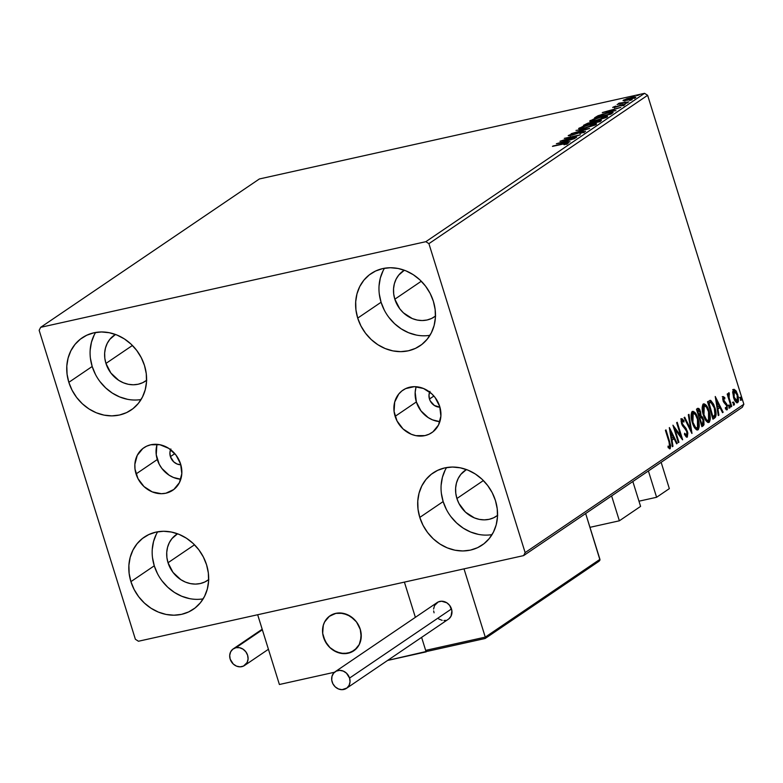 <?xml version="1.0" encoding="UTF-8"?>
<svg xmlns="http://www.w3.org/2000/svg" width="783" height="783" viewBox="0 0 783 783"><rect width="100%" height="100%" fill="white"/><g stroke="black" fill="none" stroke-linecap="round" stroke-linejoin="round"><path stroke-width="1.17" d="M170.89 448.982L169.911 452.662L170.4 456.626L174.815 453.631L170.4 456.626A10.571 9.239 55.8 0 1 170.586 449.648M429.965 391.383L428.986 395.053L429.476 399.027A10.571 9.239 55.8 0 0 439.909 407.16L434.359 405.477L430.259 400.925L429.476 399.027L433.89 396.032L429.476 399.027A10.571 9.239 55.8 0 1 429.661 392.048M416.194 386.733A25.692 22.462 -124.2 0 0 416.36 401.943L395.131 416.341A25.692 22.462 55.8 0 1 402.991 390.13A25.692 22.462 55.8 0 1 439.703 406.436L440.888 416.076L438.509 425.012L432.911 431.864L429.162 434.174L424.954 435.602L415.851 435.661L411.3 434.271L403.079 428.967L397.03 420.97L394.084 411.525L394.691 402.051L398.762 394.006L401.914 390.913L405.672 388.603L414.364 386.665L423.525 388.495L431.756 393.81L435.113 397.539L439.703 406.436A25.692 22.462 55.8 0 1 431.834 432.647A25.692 22.462 55.8 0 1 395.131 416.341L416.36 401.943A25.692 22.462 -124.2 0 0 439.87 421.636L432.539 419.874L428.223 417.613L420.941 410.83L416.36 401.943L415.176 392.293L415.93 387.654M157.119 444.333A25.692 22.462 -124.2 0 0 157.285 459.543L136.056 473.95A25.692 22.462 55.8 0 1 143.915 447.729A25.692 22.462 55.8 0 1 180.619 464.035L181.813 473.686L179.424 482.612L173.836 489.473L165.879 493.212L161.386 493.711L152.225 491.881L143.994 486.566L137.955 478.579L135.009 469.125L134.862 464.299L137.24 455.373L142.839 448.512L146.587 446.202L150.796 444.773L159.898 444.724L168.766 448.365L176.038 455.148L180.619 464.035A25.692 22.462 55.8 0 1 172.759 490.256A25.692 22.462 55.8 0 1 136.056 473.95L157.285 459.543A25.692 22.462 -124.2 0 0 180.795 479.245L173.464 477.473L169.148 475.212L161.866 468.43L159.184 464.172L156.238 454.727L156.854 445.253M157.677 531.784A43.613 38.132 -124.2 0 0 154.271 565.806L130.908 581.652A43.613 38.132 55.8 0 1 144.258 537.148A43.613 38.132 55.8 0 1 206.575 564.827L208.347 573.009L208.591 581.201L207.309 589.08L204.549 596.362L200.409 602.744L195.045 608L188.683 611.915L181.548 614.352L173.924 615.203L166.094 614.44L158.372 612.091L151.05 608.254L144.405 603.067L138.689 596.744L134.138 589.511L130.908 581.652L129.146 573.469L128.892 565.277L130.174 557.388L132.944 550.116L137.084 543.735L142.437 538.479L148.799 534.564L155.934 532.127L163.569 531.275L171.389 532.039L179.111 534.388L186.442 538.224L193.088 543.402L198.794 549.735L203.345 556.967L206.575 564.827A43.613 38.132 55.8 0 1 193.225 609.331A43.613 38.132 55.8 0 1 130.908 581.652L154.271 565.806L157.491 573.665M384.482 268.236A43.613 38.132 -124.2 0 0 381.076 302.258L357.714 318.104A43.613 38.132 55.8 0 1 371.064 273.6A43.613 38.132 55.8 0 1 433.371 301.279L435.142 309.461L435.397 317.653L434.115 325.532L431.345 332.814L427.205 339.196L421.851 344.451L415.479 348.366L408.344 350.804L400.72 351.645L392.9 350.892L385.177 348.543L377.846 344.706L371.201 339.519L365.495 333.196L360.943 325.963L357.714 318.104L355.942 309.921L355.697 301.729L356.979 293.84L359.74 286.568L363.88 280.177L369.233 274.931L375.605 271.016L382.74 268.579L390.365 267.727L398.195 268.491L405.917 270.84L413.238 274.676L419.884 279.854L425.59 286.186L430.151 293.419L433.371 301.279A43.613 38.132 55.8 0 1 420.031 345.783A43.613 38.132 55.8 0 1 357.714 318.104L381.076 302.258L384.296 310.117M446.564 467.559A43.613 38.132 -124.2 0 0 443.149 501.57L419.796 517.416A43.613 38.132 55.8 0 1 433.146 472.912A43.613 38.132 55.8 0 1 495.453 500.591L497.225 508.774L497.479 516.966L496.197 524.855L493.427 532.127L489.287 538.518L483.933 543.764L477.561 547.689L470.426 550.116L462.802 550.968L454.982 550.204L447.25 547.865L439.929 544.028L433.283 538.841L427.577 532.509L423.016 525.276L419.796 517.416L418.024 509.234L417.77 501.042L419.052 493.163L421.822 485.891L425.962 479.499L431.316 474.244L437.687 470.329L444.822 467.901L452.447 467.05L460.277 467.813L467.999 470.152L475.32 473.989L481.966 479.176L487.672 485.509L492.233 492.742L495.453 500.591A43.613 38.132 55.8 0 1 482.103 545.095A43.613 38.132 55.8 0 1 419.796 517.416L443.149 501.57L446.379 509.43M95.595 332.472A43.613 38.132 -124.2 0 0 92.188 366.483L68.835 382.329A43.613 38.132 55.8 0 1 82.176 337.825A43.613 38.132 55.8 0 1 144.493 365.504L146.264 373.687L146.509 381.879L145.227 389.768L142.467 397.04L138.327 403.431L132.973 408.677L126.601 412.602L119.466 415.029L111.842 415.881L104.012 415.117L96.289 412.778L88.968 408.941L82.323 403.754L76.607 397.421L72.056 390.188L68.835 382.329L67.064 374.147L66.809 365.964L68.092 358.076L70.862 350.804L75.002 344.412L80.355 339.156L86.727 335.241L93.862 332.814L101.487 331.963L109.307 332.726L117.029 335.065L124.36 338.902L131.006 344.089L136.712 350.422L141.263 357.655L144.493 365.504A43.613 38.132 55.8 0 1 131.143 410.008A43.613 38.132 55.8 0 1 68.835 382.329L92.188 366.483L95.418 374.343M146.764 380.195L142.712 382.691L138.17 384.238L133.316 384.776L128.334 384.296L123.42 382.799L118.762 380.362L110.892 373.031L105.95 363.429A27.757 24.263 55.8 0 1 114.435 335.104A27.757 24.263 55.8 0 1 115.463 334.458L109.874 339.293L107.232 343.365L105.48 347.995L104.658 353.006L104.814 358.223L105.95 363.429L132.425 345.469L105.95 363.429A27.757 24.263 55.8 0 0 145.599 381.047L145.677 380.988M497.724 515.283L493.672 517.778L489.13 519.325L484.276 519.863L479.294 519.383L474.381 517.886L465.494 512.151L458.965 503.518L456.91 498.517A27.757 24.263 55.8 0 1 465.405 470.191A27.757 24.263 55.8 0 1 466.423 469.546L460.835 474.381L458.202 478.452L456.44 483.082L455.628 488.093L455.784 493.31L456.91 498.517L483.385 480.556L456.91 498.517A27.757 24.263 55.8 0 0 496.559 516.134L496.637 516.075M435.642 315.97L431.59 318.456L427.048 320.002L422.194 320.55L417.222 320.061L412.298 318.573L403.411 312.828L399.78 308.805L394.828 299.194A27.757 24.263 55.8 0 1 403.323 270.879A27.757 24.263 55.8 0 1 404.341 270.223L398.753 275.068L396.12 279.13L394.358 283.759L393.546 288.78L393.702 293.987L394.828 299.194L421.303 281.234L394.828 299.194A27.757 24.263 55.8 0 0 434.477 316.812L434.555 316.763M208.836 579.518L204.784 582.004L200.252 583.55L195.398 584.098L190.416 583.609L185.502 582.121L180.844 579.674L172.974 572.353L168.022 562.742A27.757 24.263 55.8 0 1 176.518 534.427A27.757 24.263 55.8 0 1 177.545 533.771L171.947 538.616L169.314 542.678L167.552 547.307L166.74 552.328L166.896 557.535L168.022 562.742L194.507 544.782L168.022 562.742A27.757 24.263 55.8 0 0 207.681 580.36L207.759 580.311M40.667 327.323L259.379 178.964L644.556 93.324L425.844 241.683L40.667 327.323L39.15 330.318L135.371 639.261L138.444 641.248L523.621 555.607L742.333 407.248L743.85 404.243L525.139 552.602L428.908 243.66L647.629 95.301L743.85 404.243L647.629 95.301L644.556 93.324L259.379 178.964L40.667 327.323L39.15 330.318L135.371 639.261L138.444 641.248L523.621 555.607L525.139 552.602L428.908 243.66L425.844 241.683L40.667 327.323M635.512 97.464C636.227 96.661 634.905 96.632 631.568 97.386L623.366 100.155L624.472 100.733L630.883 99.304L635.718 97.307L633.516 97.004L626.84 98.687L623.014 100.645L627.379 100.224L635.904 97.004M628.827 101.898L619.294 103.111L618.306 103.679L619.392 103.738L617.092 104.511L628.827 101.898L619.294 103.111L618.453 103.493L619.392 103.738L617.092 104.511L628.827 101.898M612.923 107.242L614.919 107.3L622.27 104.922L623.552 105.284L622.201 105.764L624.961 104.609L622.779 104.55L615.507 107.163L614.401 106.899L615.702 106.126L612.923 107.242L615.888 107.065L622.886 104.805L621.438 105.783L622.201 105.764L625.157 104.442L622.299 104.658L615.164 106.977L614.312 106.977L615.702 106.126L612.717 107.486M612.355 113.075C613.755 111.861 612.091 111.793 607.373 112.879L598.046 115.727L594.571 117.812L610.623 114.249L613.079 112.449L612.56 112.106L602.656 114.093L594.571 117.812L610.623 114.249L613.118 112.272M601.06 120.739L598.251 120.562L593.103 122.667L590.265 122.549L583.521 125.309L599.572 121.747L601.344 120.22L597.928 120.631L587.779 123.205L583.521 125.309L599.572 121.747L601.442 120.298M589.57 128.529L575.994 130.418L585.743 129.361L571.14 133.717L589.658 128.471L575.994 130.418L585.743 129.361L571.14 133.717L589.57 128.529M576.611 137.319L564.67 139.971L580.32 134.803L564.279 138.366L575.671 136.095L559.992 141.273L576.034 137.71L564.67 139.971L580.193 134.891L564.279 138.366L575.671 136.095L559.992 141.273L576.611 137.319M568.135 143.26C568.429 142.672 567.009 142.78 563.868 143.583L552.465 146.382L566.119 143.416L563.936 144.698L564.876 144.62L568.135 143.26L567.685 142.849L553.033 145.99L563.134 144.013L566.481 143.632L564.876 144.62L568.419 142.937M556.37 143.729L570.034 141.782L566.275 141.987L568.36 140.568L574.888 138.483L556.37 143.729L570.034 141.782L566.275 141.987L568.36 140.568L574.888 138.483L556.37 143.729M585.263 131.632L582.493 131.534L571.424 135.293L570.073 134.999L572.579 133.785L568.556 135.772L581.896 131.926L583.687 132.386L579.733 133.413L585.263 131.632L582.865 131.456L571.355 135.058L569.946 135.107L572.579 133.785L568.204 135.567L572.187 135.097L582.435 131.818L583.58 132.033L580.086 133.55L585.547 131.299M595.99 124.36C596.881 123.283 595.021 123.264 590.402 124.301L579.077 128.138L579.322 128.95L579.077 128.138C578.245 129.205 580.134 129.215 584.754 128.167L593.925 125.397L596.421 123.685L591.801 124.008L582.601 126.543L578.627 128.735L583.355 128.461L596.489 123.773M607.04 116.863C607.931 115.786 606.071 115.767 601.452 116.804L590.128 120.641L590.372 121.453L590.128 120.641C589.296 121.708 591.194 121.717 595.814 120.67L604.975 117.9L607.481 116.187L602.851 116.51L593.651 119.045L589.677 121.238L595.1 120.827L607.539 116.275M602.293 112.576L615.957 110.628L612.198 110.834L614.293 109.414L620.821 107.33L602.293 112.576L615.957 110.628L612.198 110.834L614.293 109.414L620.821 107.33L602.293 112.576M625.881 103.385L627.712 102.622L625.02 103.356M630.266 100.41L631.979 99.647L629.405 100.381M637.411 95.565L639.241 94.802L636.55 95.536M732.702 392.616L734.151 399.164L736.588 402.668L737.703 402.648L738.428 401.415L738.33 397.001L736.363 391.383L734.092 389.288L732.731 391.569L733.563 397.51C734.669 401.141 736.049 402.854 737.703 402.648L737.752 394.671L735.785 390.511L733.593 389.454L732.702 392.616M731.146 406.827L731.723 406.436L729.11 397.715L728.836 395.004L729.394 394.475L728.738 392.763L728.337 395.572L727.75 393.692L727.182 394.074L731.146 406.827L731.723 406.436L729.11 397.715L729.247 392.939L728.679 392.792L728.337 395.572L727.75 393.692L727.182 394.074L731.146 406.827M722.229 396.746L724.813 397.607L723.149 396.541L722.797 399.428L723.893 402.462L726.663 405.76L726.839 407.894L726.321 408.325L725.401 407.473L725.44 408.873L727.29 409.695L727.045 404.801L723.502 399.565L723.668 398.087L724.823 398.929L724.813 397.607L723.149 396.541L723.101 400.622L726.663 405.76L726.604 408.286L725.567 408.54L726.36 408.334M710.612 400.397L707.519 401.728L712.951 419.169L715.564 417.055L716.093 414.638L715.515 409.91L713.665 404.312L710.768 400.456L707.519 401.728L712.951 419.169L714.673 417.995C716.465 416.018 716.533 412.543 714.879 407.561L710.612 400.397L709.887 400.367M701.901 426.666L704.005 424.768L703.848 420.432L702.478 417.036L701.03 415.851L699.963 410.077L698.955 408.569L697.888 408.315L696.469 409.225L701.901 426.666L703.388 425.658L703.594 419.522L701.03 415.851L700.579 411.672L697.516 408.511L696.469 409.225L701.901 426.666M691.898 433.449L688.942 414.334L688.316 414.755L690.626 429.211L684.704 417.202L684.078 417.623L691.986 433.391L688.942 414.334L688.316 414.755L690.626 429.211L684.704 417.202L684.078 417.623L691.898 433.449M678.939 442.238L674.897 429.27L682.649 439.723L677.217 422.282L676.649 422.673L680.701 435.681L672.93 425.189L678.362 442.63L678.939 442.238L678.284 442.385L678.939 442.238L674.897 429.27L682.522 439.811L677.217 422.282L676.649 422.673L680.701 435.681L672.93 425.189L678.362 442.63L678.939 442.238M669.015 441.896L669.905 446.349L669.406 446.995L668.026 446.114L668.153 447.661L670.189 448.718L670.698 445.654L665.981 429.906L665.403 430.298L669.015 441.896L669.622 446.936L668.026 446.114L668.153 447.661L670.189 448.718L669.641 441.681L665.981 429.906L665.403 430.298L669.015 441.896M669.308 427.645L672.362 446.702L672.979 446.281L672.01 440.173L674.094 438.754L676.6 443.824L677.217 443.403L669.406 427.577L672.362 446.702L672.979 446.281L672.01 440.173L674.094 438.754L676.6 443.824L677.217 443.403L669.308 427.645M686.72 435.338L684.655 433.214L684.459 434.418L687.317 437.1L687.836 433.009L686.084 428.458L682.345 423.838L682.042 420.686L683.892 422.086L683.999 420.716L681.915 418.631L681.063 420.784L681.817 424.386L686.123 430.092L687.102 432.774L686.72 435.338L684.655 433.214L684.459 434.418L686.231 436.924L687.317 437.1L686.808 437.208L687.317 437.1L687.415 431.316L682.14 423.241L682.336 420.471L681.279 420.735L682.199 420.53L683.892 422.086L683.999 420.716L681.65 418.739L681.592 423.711L686.838 431.678L686.72 435.338L685.654 435.602L686.446 435.397M692.348 422.673L694.149 426.999L696.508 429.798L698.358 429.544L699.209 426.686L697.506 417.163L695.47 413.15L693.024 411.281L691.702 412.21L691.144 414.687L692.348 422.673C693.865 427.655 695.764 430.043 698.045 429.818C699.63 427.371 699.62 423.672 698.035 418.709C696.508 413.659 694.59 411.261 692.289 411.515C690.733 414.011 690.753 417.731 692.348 422.673M703.398 415.176L705.199 419.502L707.558 422.301L709.418 422.047L710.259 419.189L709.907 414.432L708.556 409.666L706.52 405.653L704.074 403.783L702.762 404.713L702.194 407.189L703.398 415.176C704.915 420.158 706.814 422.546 709.095 422.321C710.68 419.874 710.68 416.174 709.085 411.212C707.558 406.162 705.64 403.764 703.34 404.018C701.793 406.514 701.803 410.233 703.398 415.176M715.241 396.492L718.285 415.548L718.911 415.127L717.933 409.02L720.017 407.6L722.523 412.67L723.149 412.25L715.241 396.492L718.285 415.548L718.911 415.127L717.933 409.02L720.017 407.6L722.523 412.67L723.149 412.25L715.241 396.492M728.953 406.817L729.639 407.953L730.089 407.219L729.1 405.007L728.885 406.563L729.883 407.953L729.913 406.171L728.983 405.046L728.953 406.817M733.338 403.852L734.023 404.977L734.474 404.243L733.485 402.031L733.338 403.852L734.268 404.977L734.288 403.206L733.368 402.071L733.338 403.852M740.483 398.997L741.168 400.133L741.618 399.399L740.63 397.187L740.415 398.743L741.413 400.133L741.442 398.351L740.512 397.226L740.483 398.997M208.66 579.655A27.757 24.263 55.8 0 1 207.681 580.36M435.465 316.107A27.757 24.263 55.8 0 1 434.477 316.812M497.548 515.42A27.757 24.263 55.8 0 1 496.559 516.134M146.587 380.332A27.757 24.263 55.8 0 1 145.599 381.047M94.214 334.958L91.454 342.23L90.172 350.118M90.417 358.301L92.188 366.483A43.613 38.132 -124.2 0 0 141.087 399.526M99.97 381.575L105.676 387.908L112.321 393.095L119.652 396.932L127.375 399.271M445.175 470.045L442.415 477.317L441.132 485.206M441.377 493.388L443.149 501.57A43.613 38.132 -124.2 0 0 492.047 534.613M450.93 516.663L456.646 522.995L463.291 528.182L470.612 532.019L478.335 534.358M383.102 270.722L380.332 278.004L379.05 285.883M379.305 294.075L381.076 302.258A43.613 38.132 -124.2 0 0 429.965 335.3M388.848 317.35L394.563 323.682L401.209 328.86L408.53 332.697L416.253 335.046M156.297 534.27L153.537 541.552L152.254 549.431M152.499 557.623L154.271 565.806A43.613 38.132 -124.2 0 0 203.169 598.848M162.052 580.898L167.758 587.23L174.403 592.408L181.725 596.245L189.457 598.594M668.995 441.827L669.641 441.681L668.995 441.827M669.866 446.535L669.455 448.757L669.778 445.86M669.69 448.825L670.189 448.718L669.69 448.825M669.739 430.317L670.502 431.854L669.739 430.317M673.155 437.227L673.928 438.793L673.155 437.227M676.473 443.57L677.217 443.403L676.473 443.57M673.174 438.96L671.325 440.212L673.174 438.96M671.344 440.32L672.01 440.173L671.344 440.32M672.313 446.427L672.979 446.281L672.313 446.427M670.669 431.825L673.292 437.129L671.031 438.363L671.697 438.216L670.669 431.825L670.003 431.971L670.669 431.825L673.292 437.129L671.697 438.216L670.669 431.825M673.605 427.332L679.781 435.877L680.701 435.681L679.781 435.877L673.605 427.332M680.427 435.74L681.073 437.814L680.427 435.74M674.251 429.407L674.897 429.27L674.251 429.407M680.73 418.944L683.089 420.921L683.999 420.716L683.079 420.941L681.298 418.885M682.199 420.53L681.073 420.99M681.494 423.388L682.14 423.241L681.494 423.388M685.908 429.975L682.267 425.472L683.187 425.267L682.296 425.463L683.51 426.725L684.43 426.52L683.51 426.725L685.565 429.329M686.769 431.453L687.415 431.316L686.769 431.453M687.073 434.771L686.583 437.139L687.034 434.076M689.882 429.378L690.626 429.211L689.882 429.378M690.381 429.27L690.645 430.924L690.381 429.27M692.319 411.496L695.216 414.373M697.389 418.856L698.035 418.709L697.389 418.856M698.309 426.373L697.124 430.024L698.045 429.818L697.115 430.033L698.319 426.148M695.304 414.54L692.103 411.486M696.273 428.389L694.032 426.892M691.076 415.597L691.702 413.727L692.867 413.404M697.467 428.047L695.578 427.459L692.916 422.282L692.27 422.429L692.916 422.282L691.996 415.391L693.151 413.16L695.421 414.657L697.653 419.737L698.446 425.022L697.467 428.047C695.647 428.193 694.12 426.265 692.916 422.282L693.19 413.15L691.957 413.493L692.877 413.287C694.717 413.16 696.253 415.088 697.467 419.101L697.467 428.047L696.214 428.409L694.276 427.215M692.877 413.287L691.957 413.493L691.125 415.293M698.035 408.276L697.516 408.511M697.565 408.481L699.013 410.214M699.924 411.819L700.579 411.672L699.924 411.819M700.198 415.421L701.871 417.76M702.948 419.659L703.594 419.522L702.948 419.659M703.291 423.133L702.468 425.864L703.388 425.658L701.793 426.324L703.085 424.973L703.261 422.507M702.185 418.386L700.119 416.057L700.208 415.107M699.043 410.282L697.379 408.452M699.268 418.014L700.237 417.603M697.849 410.302L700.012 412.093L699.336 416.213L697.594 410.625L696.948 410.772L698.191 410.223L696.919 410.674L697.741 410.282M698.191 410.223L699.18 410.37L700.364 413.747L700.119 415.538L698.69 416.36L699.336 416.213L697.594 410.625L698.475 410.096L697.555 410.292M699.894 418.005L701.157 417.398L703.026 419.903L702.566 424.043L701.911 424.494L701.265 424.631L701.911 424.494L699.894 418.005L699.248 418.151L701.411 417.456L703.026 419.903L703.291 423.143L701.911 424.494L699.894 418.005M703.369 403.999L706.266 406.876M708.439 411.359L709.085 411.212L708.439 411.359M709.369 418.876L708.184 422.526L709.095 422.321L708.165 422.536L709.369 418.651M706.354 407.043L703.154 403.979M707.323 420.892L705.082 419.394M702.136 408.1L702.752 406.23L703.917 405.907M708.517 420.549L706.628 419.962L703.966 414.784L703.32 414.931L703.966 414.784L703.046 407.894L704.211 405.663L706.472 407.16L708.703 412.24L709.496 417.525L708.517 420.549C706.697 420.696 705.18 418.768 703.966 414.784L704.24 405.653L703.007 405.995L703.927 405.79C705.767 405.653 707.303 407.591 708.517 411.604L708.517 420.549L707.264 420.911L705.326 419.717M703.927 405.79L703.007 405.995L702.175 407.796M712.129 403.265L709.692 400.593L712.109 403.225M714.223 407.708L714.879 407.561L714.223 407.708M715.173 414.334L713.763 418.2L714.869 416.791L715.163 414.08M709.907 402.452L708.106 403.079L710.817 402.247L714.302 407.953L714.967 415.098L712.315 417.133L712.97 416.996L709.026 402.873L707.969 403.167L709.418 402.452M708.644 403.128L711.336 402.482L714.302 407.953L715.202 414.178L712.97 416.996L708.644 403.128M709.359 402.472L710.817 402.247M715.662 399.164L716.425 400.7L715.662 399.164M719.078 406.074L719.851 407.64L719.078 406.074M722.396 412.416L723.149 412.25L722.396 412.416M719.097 407.806L717.248 409.069L719.097 407.806M717.267 409.166L717.933 409.02L717.267 409.166M718.246 415.274L718.911 415.127L718.246 415.274M716.592 400.671L719.215 405.976L716.954 407.209L717.62 407.062L716.592 400.671L715.926 400.818L716.592 400.671L719.215 405.976L717.62 407.062L716.592 400.671M723.903 399.134L722.758 398.283L724.823 398.929L724.813 397.607L723.903 398.048L722.621 396.687M723.238 401.444L724.216 402.364L725.136 402.159L723.375 401.405L724.148 401.239L723.658 400.172L723.012 400.319L723.658 400.172L723.766 398.048L722.67 398.371M723.668 398.087L722.817 398.253M726.604 408.286L725.401 407.473L725.44 408.873L727.153 409.803L727.211 405.3L726.555 405.447L727.211 405.3L725.136 402.159L724.216 402.364L725.498 403.666L726.409 403.46L725.498 403.666L725.821 404.253M726.761 408.1L726.428 409.832M726.37 409.891L726.751 407.894M725.939 404.527L723.472 401.738M728.063 405.251L728.993 406.377L729.913 406.171L728.993 406.377L728.973 408.158M729.169 407.414L728.572 405.496M727.691 395.709L728.337 395.572L727.691 395.709M729.247 392.939L728.679 392.792M728.356 393.399L728.464 394.544L728.356 393.399M727.896 395.669L727.965 396.58M728.366 397.881L729.11 397.715L728.366 397.881M729.736 402.296L730.392 402.149L729.736 402.296M731.077 406.583L731.723 406.436L731.077 406.583M728.024 396.991L727.896 395.621M732.448 402.276L733.377 403.402L734.288 403.206L733.377 403.402L733.348 405.183M733.554 404.449L732.957 402.531M732.673 389.66L735.785 390.511L734.865 390.717L735.413 391.539M737.097 394.818L737.752 394.671L737.097 394.818M737.674 400.367L736.872 402.785M736.969 402.814L737.703 402.648L736.969 402.814M736.783 402.854L737.674 399.545M735.443 391.588L733.182 389.494M735.903 401.405L734.581 400.348M732.643 392.214L733.348 391.138M737.214 401.082L736.372 401.053L734.131 397.138L733.485 397.275L734.131 397.138L733.475 393.614L733.994 391.099L735.374 391.49L736.901 394.231L737.84 398.557L737.214 401.082L734.131 397.138L734.297 390.932L733.377 391.128L734.082 391.02L737.185 395.063L737.214 401.082L736.294 401.288M735.031 400.906L736.059 401.395M734.082 391.02L732.712 391.931M739.592 397.431L740.522 398.557L741.442 398.351L740.522 398.557L740.493 400.338M740.698 399.594L740.101 397.676M700.178 417.809L701.157 417.398M566.921 144.473L566.481 143.632M560.285 142.839L566.471 141.097L566.667 141.723L566.471 141.097L564.974 142.506L560.285 142.839L566.471 141.097L564.876 142.183L560.285 142.839M584.079 132.797L583.58 132.033M570.23 136.173L570.073 134.999M579.077 128.138L578.608 128.696M594.816 124.585L595.716 124.536M596.284 124.556L594.209 124.654M580.741 127.756L589.824 124.693C593.563 123.841 595.06 123.861 594.326 124.742L585.322 127.776C581.603 128.618 580.086 128.618 580.741 127.756L588.63 124.977L594.728 124.291L586.506 127.502L581.407 128.402L580.448 128.285L580.741 127.756L580.692 129.195M595.031 125.26L594.718 124.272L594.326 124.742M591.821 123.303L592.584 123.215M599.827 121.306L600.336 121.228M600.737 121.179L599.367 121.385M592.643 123.205L591.498 123.362M585.743 124.556L589.716 122.931L591.292 123.587L585.743 124.556L591.654 122.755L585.743 124.556M591.958 123.753L591.654 122.765L591.175 123.215M592.525 123.048L597.683 120.944L599.318 121.805L599.152 121.277L598.574 121.962L592.525 123.048L595.687 121.492L599.67 120.788L598.496 121.727L592.525 123.048M590.128 120.641L589.658 121.199M605.866 117.088L606.766 117.039M607.344 117.058L605.259 117.156M591.801 120.259L600.874 117.196C604.613 116.344 606.111 116.364 605.376 117.244L596.372 120.279C592.662 121.12 591.136 121.12 591.801 120.259L599.69 117.47L605.778 116.794L597.556 120.005L592.457 120.905L591.498 120.788L591.801 120.259L591.742 121.698M606.081 117.763L605.768 116.775L605.376 117.244M611.396 113.192L612.296 113.114M612.472 113.104L610.946 113.261M609.546 114.22L596.793 117.058L599.259 115.59L606.805 113.271L611.288 112.86L611.523 113.633L611.288 112.86L610.319 114.318L610.163 113.809L609.624 114.465L596.793 117.058L600.992 114.895L606.805 113.271L611.19 112.732L609.546 114.22M606.208 111.685L612.404 109.943L612.59 110.569L612.404 109.943L610.897 111.352L606.208 111.685L612.404 109.943L610.799 111.029L606.208 111.685M614.616 108.005L614.401 106.899M623.894 105.822L623.464 104.981M627.692 102.759L626.831 102.739M618.453 103.493L619.392 103.738M619.559 103.963L619.294 103.111L619.559 103.963M620.019 104.345L619.803 103.239M632.077 99.784L631.215 99.764M623.366 100.155L623.767 100.772M635.346 97.836L633.829 98.002M625.098 100.439L624.266 100.811M624.805 99.842L631 97.767L634.064 97.777L628.035 100.077L624.805 99.842L625.979 99.265L634.308 97.562L628.759 99.647L624.805 99.842L624.873 101.134M634.641 98.462L634.064 97.777M639.222 94.939L638.36 94.919M599.974 121.786L599.67 120.788L599.152 121.277M611.592 113.809L611.288 112.86M425.844 241.683L644.556 93.324L647.629 95.301L428.908 243.66L425.844 241.683M525.139 552.602L743.85 404.243L742.333 407.248L523.621 555.607L525.139 552.602M170.4 456.626L173.669 461.823L177.056 464.006L180.834 464.759A10.571 9.239 55.8 0 1 170.4 456.626M619.363 520.803L589.971 527.331L619.363 520.803L640.592 506.395L619.363 520.803L611.611 495.923L619.363 520.803M640.592 506.395L632.84 481.516L640.592 506.395M323.555 637.382A21.141 18.489 55.8 0 1 330.025 615.81A21.141 18.489 55.8 0 1 360.239 629.229L356.461 621.908L350.471 616.329L343.179 613.334L335.692 613.373L329.144 616.456L324.534 622.094L323.193 625.627L322.694 633.418L325.121 641.199L330.093 647.776L333.313 650.281L340.615 653.286L348.102 653.237L354.65 650.164L359.25 644.517L361.217 637.166L360.239 629.229A21.141 18.489 55.8 0 1 353.769 650.81A21.141 18.489 55.8 0 1 323.555 637.382M327.01 644.282L329.702 647.404L336.387 651.945L343.913 653.648L351.127 652.259A21.141 18.489 55.8 0 1 325.679 642.226A21.141 18.489 55.8 0 1 330.025 615.81A21.141 18.489 55.8 0 1 332.667 614.361L332.667 614.361A21.141 18.489 55.8 0 1 358.105 624.384A21.141 18.489 55.8 0 1 353.769 650.81A21.141 18.489 55.8 0 1 351.127 652.259L356.94 647.981L359.025 644.947L360.464 641.473L361.159 633.721L360.395 629.738L356.784 622.348L354.092 619.216L347.407 614.675L339.881 612.962L336.161 613.275L329.516 616.162L324.759 621.663L323.33 625.147L322.635 632.899L323.399 636.873L327 644.262M426.98 651.299L387.595 660.441L426.128 651.877L421.606 637.372L426.128 651.877L426.98 651.299M334.507 672.245L279.394 684.499L257.666 614.743L404.4 582.112L257.666 614.743L279.394 684.499L334.507 672.245M415.372 617.337L404.4 582.112L415.372 617.337L404.4 582.112L464.006 568.859L485.274 637.127L464.006 568.859L404.4 582.112L415.372 617.337M427.332 651.309L425.658 650.379L485.274 637.127L485.391 637.685L485.274 637.127L599.935 559.346L599.964 559.972L585.664 513.521L599.935 559.346L485.274 637.127L425.658 650.379L421.606 637.372L425.658 650.379L427.332 651.309L485 638.497L428.135 651.133M598.388 561.577L599.68 560.618M346.487 688.326L448.414 619.187A10.042 8.779 -124.2 0 0 451.488 608.939L349.561 678.078A10.042 8.779 55.8 0 1 346.487 688.326A10.042 8.779 55.8 0 1 332.139 681.954A10.042 8.779 55.8 0 1 335.212 671.706A10.042 8.779 55.8 0 1 349.561 678.078L451.488 608.939A10.042 8.779 -124.2 0 0 437.139 602.567L335.212 671.706M349.561 678.078L346.458 673.145L343.238 671.07L339.656 670.356L336.259 671.109L333.558 673.223L331.972 676.365L331.728 680.065L332.883 683.765L335.241 686.887L338.462 688.962L342.044 689.676L346.908 688.022L349.101 685.34L350.03 681.846L349.561 678.078M438.695 618.942L442.17 620.361M443.971 620.537L445.723 620.342M448.835 618.883L451.018 616.201L451.899 610.828L449.696 605.465L446.848 602.812L441.583 601.217L438.186 601.97L434.526 605.553L433.596 609.047M433.655 610.926L434.066 612.815M262.354 629.796L235.947 647.707A10.042 8.779 55.8 0 1 246.997 653.697A10.042 8.779 55.8 0 1 244.531 665.491A10.042 8.779 55.8 0 1 241.839 666.646A10.042 8.779 55.8 0 1 230.789 660.656A10.042 8.779 55.8 0 1 233.256 648.862A10.042 8.779 55.8 0 1 235.947 647.707L262.354 629.796M235.947 647.707L232.835 649.176L230.642 651.857L229.713 655.342L230.182 659.11L233.285 664.053L236.505 666.127L240.087 666.842L243.484 666.088L247.134 662.506L248.074 659.012L247.604 655.244L245.813 651.769L242.965 649.117L239.5 647.688L235.947 647.707M661.146 462.322L669.338 488.631L656.604 497.274L638.977 501.189L656.604 497.274L648.402 470.965L656.604 497.274L669.338 488.631L661.146 462.322M700.971 417.408L700.061 417.613M729.13 394.397L728.21 394.603M485.215 638.458L599.024 561.254M427.772 651.241L485.127 638.497M268.422 649.283L244.56 665.472M262.178 629.238L233.256 648.862"/></g></svg>
